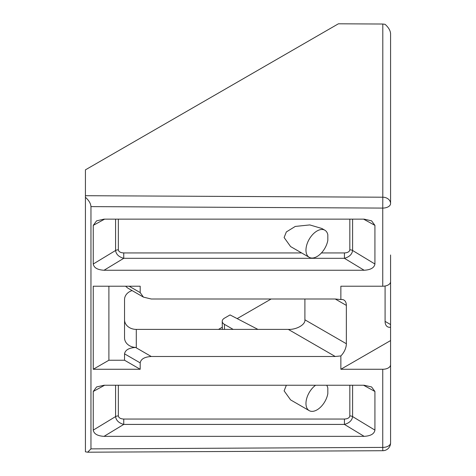 <?xml version="1.0" encoding="UTF-8"?>
<svg xmlns="http://www.w3.org/2000/svg" width="476" height="476" viewBox="0 0 476 476"><rect width="100%" height="100%" fill="white"/><g stroke="black" fill="none" stroke-linecap="round" stroke-linejoin="round"><path stroke-width="0.71" d="M237.167 318.623L271.153 298.999M257.921 329.392L230.057 314.928L224.523 318.123A7.824 4.439 -0.9 0 0 222.227 321.324L222.346 329.053A7.824 4.439 -0.9 0 0 222.369 329.392M218.514 329.392L222.316 327.196M327.821 234.698L327.821 240.368A15.649 9.032 -60 0 1 320.098 254.267A15.649 9.032 -60 0 1 309.21 257.314A15.649 9.032 -60 0 1 309.21 239.244A15.649 9.032 -60 0 1 324.858 230.211A15.649 9.032 -60 0 1 327.821 234.698M309.21 257.314L290.592 246.568L284.113 237.53L286.344 231.937L295.269 226.433L309.799 224.922L321.889 228.498L324.858 230.211M346.355 305.408A11.739 6.777 120 0 0 343.922 300.035A11.739 6.777 120 0 0 340.864 299.565L340.864 286.219L382.752 286.219L382.752 208.083L90.958 206.614L90.958 448.874L382.752 447.404L382.752 369.269L340.864 369.269L340.864 355.929A11.739 6.777 120 0 0 346.355 343.743L346.355 305.408L335.247 298.999L151.261 298.999L143.437 297.125L127.788 288.093L125.539 286.219M390.576 421.082L390.576 340.572L340.864 369.269M390.576 442.888A7.824 4.516 180 0 1 388.279 446.083A7.824 4.516 180 0 1 382.752 447.404L382.787 450.712A7.824 7.824 0 0 0 390.576 442.888L390.576 281.703A7.824 4.516 180 0 1 382.752 286.219M385.084 286.017L385.084 321.383A11.739 6.777 120 0 0 387.512 326.756A11.739 6.777 120 0 0 390.576 327.226M104.613 219.138L93.248 225.374L93.248 264.013L115.579 250.489A3.915 2.261 180 0 1 118.346 249.829C118.673 251.715 120.476 252.75 123.742 252.94L123.742 258.313C118.839 256.945 116.114 254.339 115.579 250.489L115.579 219.138M93.248 225.374L96.592 220.846L104.042 219.138L364.134 219.138L371.583 220.846L374.927 225.374L363.563 219.138M321.431 252.94L344.434 252.94C347.7 252.75 349.497 251.715 349.83 249.829A3.915 2.261 180 0 1 352.597 250.489L374.927 264.013L374.927 225.374M374.927 264.013C374.261 267.786 370.667 269.868 364.134 270.249L344.434 258.313L123.742 258.313L104.042 270.249L364.134 270.249M104.042 270.249C97.509 269.868 93.915 267.786 93.248 264.013M352.597 385.245L352.597 416.589C352.062 420.439 349.336 423.045 344.434 424.419L123.742 424.419L104.042 436.349L364.134 436.349L344.434 424.419L344.434 419.047C347.7 418.856 349.497 417.815 349.83 415.929L349.83 385.245M104.042 436.349C97.509 435.968 93.915 433.892 93.248 430.114L115.579 416.589L115.579 385.245M104.613 385.245L93.248 391.474L93.248 430.114M93.248 391.474L96.592 386.946L104.042 385.245L364.134 385.245L371.583 386.946L374.927 391.474L363.563 385.245M349.83 415.929A3.915 2.261 0 0 1 352.597 416.589L374.927 430.114L374.927 391.474M374.927 430.114C374.261 433.892 370.667 435.968 364.134 436.349M108.897 286.219L108.897 360.237L124.545 360.237L124.545 353.846C125.253 349.997 128.942 347.867 135.612 347.462L151.261 356.494L335.247 356.494L340.864 355.929M151.261 356.494C144.591 356.899 140.902 359.029 140.194 362.885L124.545 353.846M129.133 286.219L140.194 292.609L140.194 286.219L93.248 286.219L93.248 369.269L140.194 369.269L140.194 362.885M140.194 292.609L143.437 297.125M340.864 299.565L335.247 298.999M124.545 319.807A11.739 9.585 180 0 0 136.285 329.392L136.285 347.462L135.612 347.462M304.902 298.999L304.902 319.807C305.64 324.549 296.512 329.82 288.301 329.392L136.285 329.392M132.114 290.586A11.739 9.585 180 0 0 124.545 299.547L124.545 337.877A11.739 9.585 180 0 0 136.285 347.462M390.576 254.981L390.576 281.703M390.576 92.356L390.576 53.717M90.958 206.614C90.732 203.472 88.887 200.36 85.424 197.284L85.424 195.707L382.799 197.207L382.799 24.026L385.042 24.306C388.505 27.382 390.35 30.488 390.576 33.635L390.576 203.567A7.824 6.361 180 0 0 382.799 197.207L382.752 208.083A7.824 4.516 180 0 0 388.279 206.762A7.824 4.516 180 0 0 390.576 203.567M390.576 364.753A7.824 4.516 180 0 1 382.752 369.269M382.799 24.026L338.4 23.8L85.424 169.849L85.424 195.707M85.424 197.284L85.424 451.819L87.649 452.2L90.958 448.874M108.897 360.237L93.248 369.269M124.545 360.237L140.194 369.269M326.667 385.245A15.649 9.032 -60 0 1 327.821 388.023L327.821 393.688A15.649 9.032 -60 0 1 320.098 407.593A15.649 9.032 -60 0 1 309.21 410.639L290.592 399.894L284.113 390.855L286.362 385.245M123.742 419.047L123.742 424.419C118.839 423.045 116.114 420.439 115.579 416.589A3.915 2.261 0 0 1 118.346 415.929C118.673 417.815 120.476 418.856 123.742 419.047L344.434 419.047M352.597 219.138L352.597 250.489C352.062 254.339 349.336 256.945 344.434 258.313L344.434 252.94M309.21 410.639A15.649 9.032 -60 0 1 306.556 399.019A15.649 9.032 -60 0 1 315.6 385.245M222.227 321.324A7.824 4.439 -0.9 0 0 224.422 324.346L233.163 329.392M349.83 249.829L349.83 219.138M118.346 219.138L118.346 249.829M123.742 252.94L301.641 252.94M390.576 324.555L385.084 321.383M335.247 356.494L288.301 329.392M346.355 343.743L304.902 319.807M118.346 385.245L118.346 415.929M224.422 324.346L224.499 329.392M382.787 450.712L87.649 452.2"/></g></svg>
